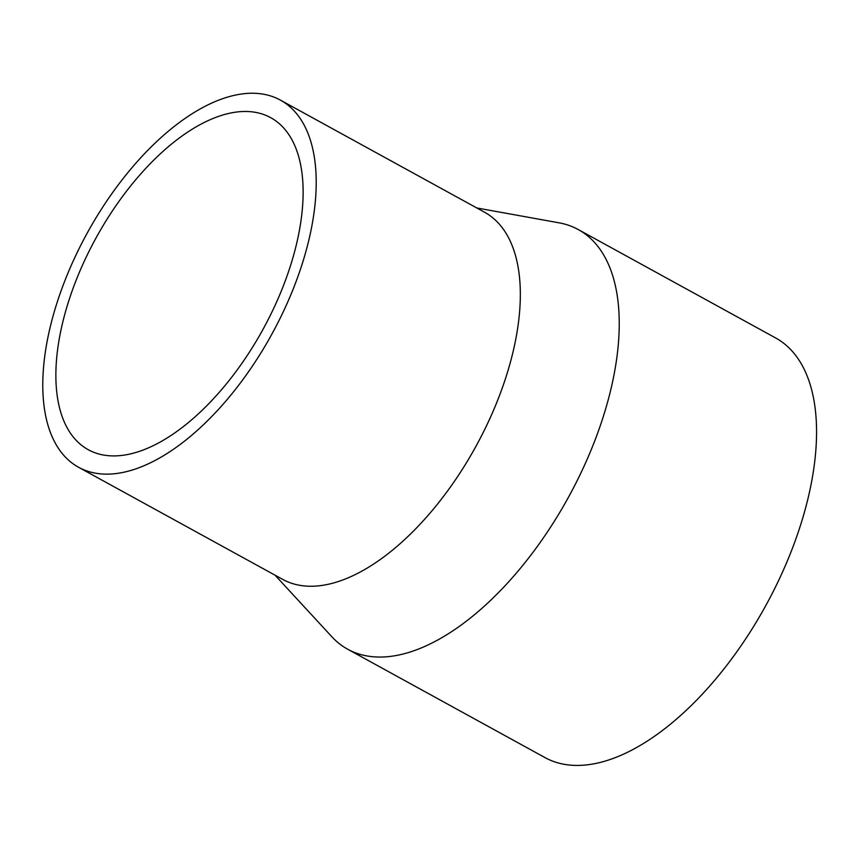 <?xml version="1.0" encoding="UTF-8"?>
<svg xmlns="http://www.w3.org/2000/svg" width="859" height="859" viewBox="0 0 859 859"><rect width="100%" height="100%" fill="white"/><g stroke="black" fill="none" stroke-linecap="round" stroke-linejoin="round"><path stroke-width="1.29" d="M275.063 575.197L331.832 636.734A239.425 120.292 -61.2 0 0 347.745 649.254L545.057 757.627A239.425 120.292 -61.2 0 0 790.613 552.938A239.425 120.292 -61.2 0 0 775.57 337.92L578.257 229.557A239.425 120.292 -61.2 0 0 559.155 222.846L476.756 207.953M347.745 649.254A239.425 120.292 -61.2 0 0 593.301 444.565A239.425 120.292 -61.2 0 0 578.257 229.557M282.6 287.786A189.442 95.188 -61.2 0 0 270.692 117.651A189.442 95.188 -61.2 0 0 96.068 237.879A189.442 95.188 -61.2 0 0 88.305 449.74A189.442 95.188 -61.2 0 0 282.6 287.786M293.51 288.216A209.489 105.26 -61.2 0 0 280.345 100.073A209.489 105.26 -61.2 0 0 87.242 233.025A209.489 105.26 -61.2 0 0 78.652 467.317A209.489 105.26 -61.2 0 0 293.51 288.216M78.652 467.317L282.772 579.428A209.489 105.26 -61.2 0 0 497.629 400.326A209.489 105.26 -61.2 0 0 484.476 212.184L280.345 100.073"/></g></svg>
